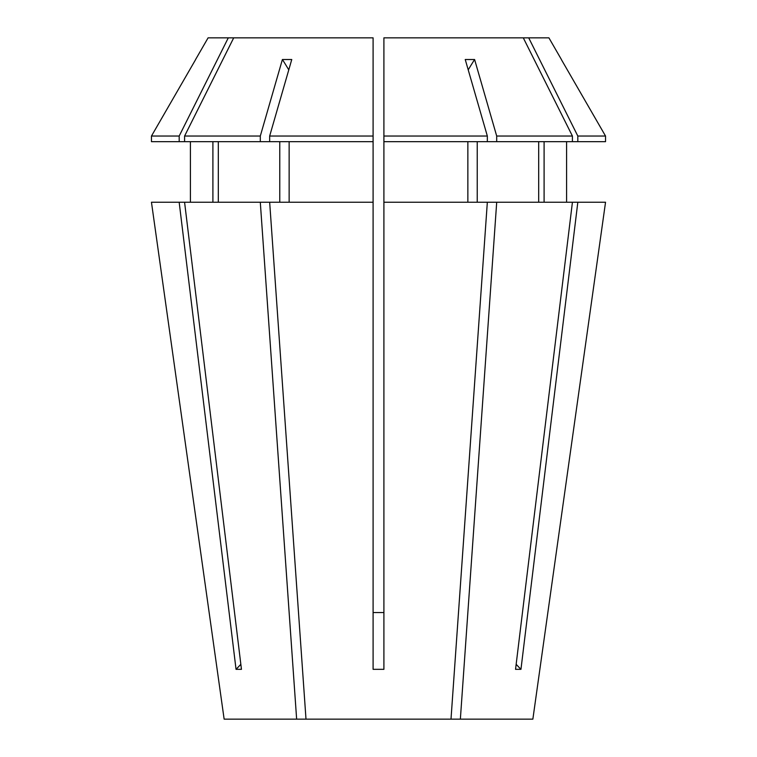 <?xml version="1.0" encoding="UTF-8"?>
<svg xmlns="http://www.w3.org/2000/svg" width="757" height="757" viewBox="0 0 757 757"><rect width="100%" height="100%" fill="white"/><g stroke="black" fill="none" stroke-linecap="round" stroke-linejoin="round"><path stroke-width="1.14" d="M528.708 37.85L577.818 136.042L605.534 136.042L561.344 59.519L605.534 136.042L605.534 141.663L572.415 141.663L572.415 136.042L523.295 37.85L548.91 37.85L561.391 59.481M305.998 719.15L532.862 719.15L605.543 202.223L577.828 202.223L520.958 669.33L515.545 669.33L572.424 202.223L383.903 202.223L383.903 669.33L373.097 669.33L373.097 202.223L269.662 202.223L305.998 719.15L224.138 719.15L151.457 202.223L179.172 202.223L236.042 669.33A432.569 374.62 90 0 0 240.84 664.324M532.862 719.15L605.543 202.223M460.36 719.15L496.706 202.223M451.002 719.15L487.338 202.223M296.64 719.15L260.294 202.223L184.576 202.223L241.455 669.33L236.042 669.33M383.903 612.545L373.097 612.545M184.576 202.223L179.172 202.223M477.232 202.223L477.232 141.663M538.691 141.663L538.691 202.223M190.404 202.223L190.404 141.663M212.906 141.663L212.906 202.223M523.295 37.85L383.903 37.85L383.903 141.663L496.696 141.663L496.696 136.042L474.601 59.519A432.569 216.284 -90 0 0 468.223 69.862M572.415 141.663L496.696 141.663M373.097 202.223L373.097 37.85L228.292 37.85L179.182 136.042L179.182 141.663L260.304 141.663L260.304 136.042L184.585 136.042L184.585 141.663M179.182 141.663L151.466 141.663L151.466 136.042L195.656 59.519L151.466 136.042L179.182 136.042M572.415 136.042L496.696 136.042M487.338 141.663L487.338 136.042L383.903 136.042M487.338 136.042L465.233 59.519L474.601 59.519M228.292 37.85L208.09 37.85L195.609 59.481M289.136 202.223L289.136 141.663M373.097 141.663L269.662 141.663L269.662 136.042L291.767 59.519L282.399 59.519A432.569 216.284 -90 0 1 288.777 69.862M373.097 136.042L269.662 136.042M233.705 37.85L184.585 136.042M260.304 136.042L282.399 59.519M224.138 719.15L151.457 202.223M572.424 202.223L577.828 202.223M467.864 202.223L467.864 141.663M383.903 141.663L383.903 202.223M566.596 202.223L566.596 141.663M544.094 141.663L544.094 202.223M577.818 136.042L577.818 141.663M260.294 202.223L269.662 202.223M279.768 202.223L279.768 141.663M218.309 141.663L218.309 202.223M269.662 141.663L260.304 141.663M520.958 669.33A432.569 374.62 90 0 1 516.16 664.324"/></g></svg>
